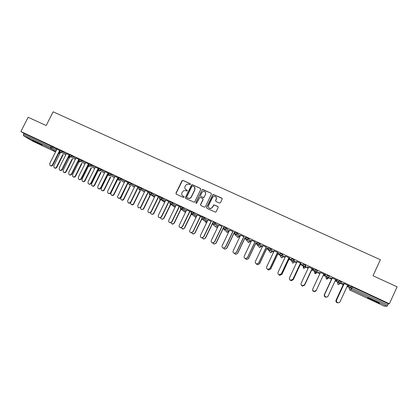 <?xml version="1.0" encoding="UTF-8"?>
<svg xmlns="http://www.w3.org/2000/svg" width="418" height="418" viewBox="0 0 418 418"><rect width="100%" height="100%" fill="white"/><g stroke="black" fill="none" stroke-linecap="round" stroke-linejoin="round"><path stroke-width="0.63" d="M190.383 184.38L190.143 183.68L182.979 180.409L181.971 180.79L175.957 193.147L176.291 194.151L183.45 197.463L184.155 197.202L183.92 196.497L182.99 196.068C181.746 195.326 181.381 194.26 181.903 192.865L183.586 190.655L185.634 190.624L187.003 191.047L187.274 190.786L187.034 190.085L186.104 189.657C184.861 188.92 184.495 187.854 185.012 186.465L186.574 184.317L188.748 184.218L189.678 184.641L190.383 184.38M190.362 183.873L183.131 180.566L182.41 180.623L176.119 193.288L176.218 194.109M184.108 196.653L182.99 196.068M187.238 190.258L186.104 189.657M374.188 300.427C369.272 298.175 367.098 297.323 367.662 297.872L372.861 300.537C377.757 302.784 379.941 303.64 379.413 303.107L374.188 300.427M34.694 141.221L32.118 140.265L39.496 144.111L42.087 145.072L34.694 141.221M219.455 203.059L220.49 202.678L222.188 199.151L221.827 198.132L213.123 194.37L206.586 207.328L206.936 208.347L215.5 212.192L216.127 211.748L218.18 207.474L217.825 206.455L213.864 204.789L212.276 207.333L210.698 208.514C208.843 208.404 208.138 207.443 208.587 205.63L212.569 197.369L213.917 196.246C215.902 196.178 216.681 197.118 216.263 199.062L215.599 200.441L215.954 201.455L219.455 203.059M20.9 131.524L28.158 117.27L46.184 125.557L53.143 111.815L380.375 259.735L373.023 275.76L397.1 286.826L389.377 303.787L20.9 131.524L23.993 133.399L23.465 134.429L50.677 147.173L51.205 146.128L23.993 133.399M200.765 189.37L200.421 188.366L192.395 184.709L191.737 184.725L185.357 197.5L185.696 198.508L194.224 202.26L194.731 201.842L200.765 189.37M202.981 189.537L211.074 193.231L211.43 194.239L205.379 206.769L204.355 207.15L200.891 205.546L200.541 204.533L202.991 199.454L202.641 198.445L199.809 197.359L196.779 203.043L196.413 203.341L195.823 202.599L202.385 189.521L211.074 193.231M32.489 141.07L23.465 135.693L23.465 134.429M389.377 303.787L388.364 303.813L387.125 306.185L384.252 306.175L349.73 289.972L384.252 306.175M349.448 287.615L347.086 286.508M343.209 284.695L340.539 283.446M337.781 282.15L335.111 280.901M331.505 279.214L328.527 277.818M326.223 276.737L323.255 275.347M319.854 273.753L316.959 272.4M314.54 271.266L311.718 269.944M308.134 268.262L305.589 267.071M302.773 265.754L300.302 264.594M296.529 262.823L294.324 261.793M291.116 260.289L288.99 259.291M285.024 257.436L283.153 256.558M279.569 254.881L277.777 254.039M273.628 252.096L272.087 251.375M268.126 249.52L266.663 248.835M262.337 246.808L261.119 246.233M256.788 244.206L255.654 243.678M251.15 241.567L250.246 241.144M245.554 238.944L244.739 238.563M240.063 236.374L239.467 236.092M234.425 233.73L233.923 233.495M229.074 231.227L228.787 231.091M192.834 214.246L191.637 213.687M182.175 209.251L181.245 208.817M171.615 204.303L170.978 204.01M161.144 199.402L160.805 199.24M142.606 190.718L140.714 189.829M108.095 174.546L107.734 174.379M98.423 170.016L98.016 169.828M55.824 148.651L60.072 150.637M55.803 148.698L56.926 149.221M59.649 150.496L60.046 150.684M337.916 284.412L337.441 282.881L337.974 281.732L339.071 280.839L341.287 281.998M387.125 306.185L351.277 289.381L349.735 289.972L349.108 288.352L349.641 287.192L351.183 286.497L352.437 287.009L351.883 288.216L387.805 305.041M388.364 303.813L352.437 287.009M51.205 146.128L56.806 149.461M335.429 280.222L337.107 280.943L335.45 280.17M331.861 278.487L329.99 277.615L331.819 278.534M332.258 278.048L337.603 280.483M335.691 279.652L337.577 280.535M314.649 270.854L315.512 272.583L316.875 271.872L314.649 270.854L315.203 269.673L317.476 270.733L316.625 273.121L317.476 270.733M312.032 269.27L313.881 270.075L312.037 269.208M308.474 267.541L306.896 266.804L308.447 267.593M308.714 267.029L313.97 269.49L312.079 268.607L304.529 284.851L302.292 285.792L301.091 284.595M291.231 259.881L291.774 258.716L294.011 259.761L294.518 261.381L293.985 262.509L293.462 260.931L294.011 259.761M289.298 258.627L291.111 259.474L289.272 258.549M285.363 256.72L284.219 256.187L285.337 256.772M285.599 256.213L288.906 257.765M268.241 249.107L268.784 247.958L269.803 248.365L270.974 248.987L272.275 250.978M262.676 246.103L261.95 245.763L262.65 246.15M266.977 248.177L268.372 248.83M268.398 248.778L266.909 248.083M262.912 245.601L266.156 247.116M245.674 238.532L246.212 237.403L248.365 238.412L250.439 240.737L249.912 241.844L247.817 239.556L248.365 238.412M240.397 235.674L240.078 235.522L240.371 235.721M245.047 237.91L245.8 238.265M245.826 238.213L244.948 237.8M240.632 235.177L243.819 236.666M223.515 228.155L224.048 227.037L224.947 227.382L226.164 228.024L228.97 230.705M223.667 227.841L223.374 227.706M218.755 224.941L221.885 226.404M201.753 217.956L202.286 216.858L203.127 217.177L207.626 220.589M197.265 214.883L202.15 217.135M200.342 216.325L202.14 217.167M180.383 207.945L180.91 206.858L181.694 207.156L186.386 210.5M176.156 205.008L180.785 207.114M179.181 206.424L180.764 207.161M159.389 198.106L159.911 197.04L160.643 197.306L165.507 200.619M155.418 195.305L159.791 197.291M158.385 196.695L159.765 197.338M138.76 188.445L139.283 187.389L139.957 187.635L144.978 190.932M135.035 185.77L139.157 187.635M137.956 187.133L139.137 187.687M118.482 178.946L118.999 177.901L119.637 178.131L124.799 181.422M115.002 176.396L118.874 178.146M117.871 177.739L118.848 178.193M98.543 169.609L99.061 168.569L99.662 168.788L104.96 172.091M98.225 169.175L98.658 169.379M98.685 169.332L98.251 169.128M95.314 167.184L98.935 168.82M98.136 168.501L98.914 168.867M78.95 160.428L79.462 159.404L80.031 159.608L85.455 162.921M88.402 164.807L88.694 164.995L89.217 163.966L89.807 164.18L95.168 167.482M75.956 158.129L79.336 159.65M78.73 159.425L79.316 159.697M59.68 151.405L60.192 150.386L60.735 150.579L66.274 153.908M66.399 153.657L69.665 155.125M69.148 154.942L69.639 155.172M69.273 155.898L69.785 154.874L70.344 155.073L75.825 158.396M85.596 162.639L89.097 164.217M88.391 163.945L89.071 164.264M88.496 164.619L88.82 164.77M88.841 164.723L88.517 164.572M105.117 171.772L108.863 173.465M107.959 173.099L108.837 173.512M108.037 173.768L108.398 173.935M108.419 173.888L108.063 173.721M108.471 174.259L108.988 173.214L109.605 173.439L114.835 176.736M124.977 181.062L128.974 182.87M127.871 182.415L128.948 182.922M128.577 183.674L129.094 182.624L129.752 182.859L134.847 186.156M145.182 190.514L149.43 192.442M148.124 191.893L149.404 192.489M149.027 193.257L149.55 192.191L150.255 192.447L155.198 195.749M165.742 200.133L170.241 202.181M168.736 201.539L170.215 202.228M169.839 203.007L170.366 201.925L171.124 202.207L175.9 205.536M186.663 209.925L191.428 212.093M189.715 211.351L191.402 212.14M191.021 212.929L191.548 211.837L192.364 212.145L196.962 215.516M207.965 219.889L211.064 221.341M212.584 223.034L213.117 221.921L213.99 222.256L218.379 225.72M229.644 230.036L232.805 231.515M234.232 232.847L234.67 233.051M234.697 233.004L234.111 232.732M234.545 233.317L235.078 232.194L236.008 232.554L237.215 233.192L239.655 235.705M251.72 240.366L254.938 241.87M251.484 240.862L250.967 240.622L251.458 240.914M255.962 243.02L257.033 243.522M257.06 243.475L255.879 242.921M256.903 243.798L257.446 242.659L259.62 243.673L261.313 245.831L260.78 246.944L259.071 244.828L259.62 243.673M274.203 250.884L277.479 252.415M279.835 254.139L278.038 253.292M273.968 251.385L273.038 250.952L273.942 251.437M278.09 253.376L279.814 254.186M279.684 254.468L280.227 253.313L282.437 254.348L283.347 256.15L282.819 257.274L281.889 255.513L282.437 254.348M297.104 261.595L300.443 263.157M300.615 263.925L302.439 264.777L300.605 263.857M296.864 262.107L295.505 261.469L296.843 262.159M302.883 265.346L303.75 267.065L305.088 266.355L302.883 265.346L303.437 264.166L305.689 265.221L305.783 266.658L305.255 267.792L305.14 266.402L305.689 265.221M320.428 272.51L325.747 274.934M323.83 274.103L325.721 274.987M323.569 274.668L325.439 275.483L323.589 274.616M320.193 273.027L318.391 272.181L320.167 273.079M326.364 278.994L325.883 277.463L327.08 275.227L329.332 276.256L329.175 276.591M344.197 283.634L349.573 286.079M347.661 285.254L349.547 286.137M347.4 285.828L348.878 286.455L347.421 285.776M343.586 283.979L341.694 283.096L343.523 284.015M185.561 189.307L186.256 189.803M182.52 195.781L183.147 196.204M200.713 188.612L192.541 184.855L191.883 184.876L185.508 197.636L185.608 198.456M192.672 186.01L191.961 186.276L186.674 197.181L186.914 197.881L189.673 198.425L191.141 197.129L194.757 189.662C195.274 188.262 194.908 187.196 193.654 186.459L192.672 186.01M194.433 187.039L194.898 189.809L191.287 197.265L189.819 198.56L187.065 198.017M202.923 198.665L203.127 199.59L200.677 204.658L200.771 205.473M203.111 189.683L202.093 190.059L195.964 202.73L196.011 203.279M205.536 194.192C205.938 192.165 205.107 191.251 203.054 191.449L201.873 192.515L200.473 195.41L200.818 196.418L203.111 197.474L204.136 197.092L205.661 194.333L205.295 192.04M205.661 194.333L203.775 197.646L200.953 196.554M216.054 196.941L216.378 199.198L215.714 200.572L215.772 201.335M209.037 208.023L210.824 208.634L212.276 207.333M218.118 206.696L213.979 204.914L212.401 207.459M222.151 198.414L213.243 194.511L206.711 207.453L206.805 208.263M60.187 152.946L53.791 165.831L54.11 167.717C55.024 168.282 55.813 168.078 56.472 167.106L56.848 167.31C56.216 168.255 55.448 168.475 54.539 167.968M56.472 167.106L62.799 154.524M56.848 167.31L63.165 154.744M56.947 149.174L49.695 163.579L50.014 165.497C50.944 166.066 51.743 165.862 52.417 164.87L52.799 165.084C52.161 166.045 51.377 166.27 50.453 165.747M59.643 151.488L52.799 165.084M59.675 150.449L52.417 164.87M372.804 299.79L374.507 300.579M69.639 157.272L63.118 170.267L63.411 172.138C64.341 172.744 65.145 172.55 65.825 171.558L66.185 171.756C65.558 172.702 64.785 172.921 63.865 172.415M65.825 171.558L72.173 158.897M66.185 171.756L72.523 159.117M79.31 161.186L72.528 174.745L72.779 176.584C73.72 177.248 74.545 177.065 75.256 176.046L75.601 176.239C74.974 177.19 74.195 177.41 73.275 176.898M75.256 176.046L81.62 163.307M75.601 176.239L81.959 163.522M88.658 165.941L82.012 179.259L82.21 181.046C83.161 181.783 84.013 181.626 84.76 180.571L85.1 180.759C84.467 181.71 83.689 181.929 82.759 181.422M84.76 180.571L91.15 167.754M85.1 180.759L91.474 167.963M98.418 170.053L91.579 183.81L91.709 185.519C92.665 186.365 93.543 186.235 94.348 185.132L94.672 185.315C94.045 186.271 93.261 186.491 92.321 185.984M94.348 185.132L100.759 172.237M94.672 185.315L101.072 172.435M108.654 173.423L101.224 188.403L101.26 189.971C102.206 190.979 103.126 190.901 104.019 189.735L104.328 189.908C103.701 190.869 102.912 191.089 101.966 190.582M104.019 189.735L110.451 176.751M104.328 189.908L110.754 176.945M66.425 153.61L59.157 168.078L59.45 169.974C60.391 170.591 61.211 170.398 61.901 169.384L62.272 169.593C61.634 170.554 60.845 170.779 59.915 170.257M69.534 155.12L62.272 169.593M69.174 154.895L61.901 169.384M75.982 158.077L68.698 172.618L68.954 174.484C69.905 175.158 70.746 174.975 71.468 173.935L71.828 174.134C71.185 175.105 70.396 175.325 69.456 174.808M79.101 159.598L71.828 174.134M78.751 159.378L71.468 173.935M85.622 162.586L78.323 177.195L78.521 179.014C79.488 179.761 80.35 179.599 81.113 178.528L81.458 178.721C80.82 179.688 80.026 179.912 79.08 179.395M88.752 164.112L81.458 178.721M88.412 163.898L81.113 178.528M95.341 167.137L88.026 181.814L88.161 183.549C89.128 184.406 90.022 184.275 90.842 183.157L91.176 183.345C90.534 184.312 89.739 184.542 88.783 184.019M98.481 168.663L91.176 183.345M98.157 168.454L90.842 183.157M105.143 171.72L97.817 186.475L97.854 188.069C98.815 189.093 99.745 189.009 100.654 187.823L100.973 188.006C100.336 188.978 99.531 189.208 98.575 188.685M108.293 173.256L100.973 188.006M107.985 173.052L100.654 187.823M118.393 177.984L110.948 193.032L110.874 194.365C111.763 195.624 112.729 195.629 113.769 194.375L114.067 194.542C113.435 195.504 112.646 195.728 111.69 195.216M113.769 194.375L120.227 181.302M114.067 194.542L120.515 181.496M115.028 176.349L107.687 191.172L107.609 192.526C108.518 193.806 109.495 193.811 110.556 192.531L110.859 192.708C110.216 193.686 109.411 193.915 108.445 193.393M118.189 177.885L110.859 192.708M117.897 177.692L110.556 192.531M128.216 182.577L120.588 198.602C121.298 200.274 122.307 200.426 123.603 199.057L123.885 199.219C123.253 200.18 122.458 200.405 121.497 199.893M123.603 199.057L130.087 185.895M123.885 199.219L130.359 186.078M125.003 181.015L117.474 196.826C118.195 198.524 119.219 198.675 120.536 197.28L120.828 197.453C120.185 198.43 119.376 198.66 118.398 198.137M128.174 182.556L120.828 197.453M127.892 182.368L120.536 197.28M130.536 202.72C130.844 204.883 131.837 205.233 133.52 203.775L133.791 203.932C133.159 204.898 132.36 205.123 131.388 204.611M133.52 203.775L140.035 190.519M133.791 203.932L140.291 190.692M135.061 185.717L127.594 200.933C127.845 203.185 128.849 203.566 130.604 202.072L130.881 202.234C130.238 203.221 129.428 203.451 128.441 202.923M138.243 187.269L130.881 202.234M137.977 187.086L130.604 202.072M140.49 207.568C140.62 209.329 141.488 209.836 143.092 209.094L143.526 208.535L143.776 208.686L143.348 209.24L141.362 209.366M143.526 208.535L150.067 195.175M143.776 208.686L150.313 195.347M145.208 190.467L137.825 205.51C137.59 207.547 138.426 208.201 140.328 207.474L140.767 206.905L141.028 207.062L140.589 207.626L138.572 207.751M148.4 192.019L141.028 207.062M148.15 191.841L140.767 206.905M150.517 212.71C150.726 213.985 151.457 214.476 152.716 214.183L153.615 213.337L153.855 213.478L152.957 214.324L151.426 214.162M153.615 213.337L160.188 199.872M153.855 213.478L160.418 200.034M155.439 195.253L148.045 210.369C147.7 212.093 148.385 212.851 150.099 212.642L151.013 211.78L151.259 211.931L150.344 212.788L148.787 212.621M158.647 196.815L151.259 211.931M158.412 196.643L151.013 211.78M160.679 217.7C160.888 218.729 161.515 219.204 162.555 219.126L163.793 218.18L162.785 219.262L161.567 218.995M163.793 218.18L170.403 204.601M164.013 218.316L170.617 204.757M165.763 200.086L158.359 215.275C157.978 216.806 158.558 217.6 160.094 217.663L161.348 216.702L161.578 216.843L160.329 217.804L159.091 217.532M168.982 201.648L161.578 216.843M168.762 201.486L161.348 216.702M170.936 222.71L172.597 224.043L174.264 223.196L172.812 224.168L171.803 223.876M174.055 223.066L180.696 209.381M174.264 223.196L180.905 209.512M176.182 204.961L168.757 220.229C168.37 221.639 168.882 222.449 170.293 222.653L171.777 221.66L170.513 222.789L169.489 222.486M179.406 206.529L171.991 221.796M179.202 206.372L171.777 221.66M181.292 227.753L182.797 228.975L184.604 228.113L182.995 229.095L182.123 228.792M184.411 227.993L191.11 214.141M184.604 228.113L191.277 214.324M186.689 209.873L179.254 225.218C178.862 226.556 179.332 227.371 180.66 227.664L182.3 226.666L180.863 227.789L179.975 227.486M189.929 211.451L182.499 226.791M189.735 211.299L182.3 226.666M191.747 232.821L193.132 233.939L195.034 233.077L193.309 234.054L192.531 233.756M194.856 232.967L201.675 218.828M195.034 233.077L201.784 219.079M197.291 214.836L189.84 230.255C189.448 231.541 189.887 232.361 191.157 232.711L192.912 231.718L191.345 232.826L190.551 232.523M200.541 216.414L193.1 231.838M200.368 216.273L192.912 231.718M202.296 237.926L203.582 238.95L205.557 238.088L203.749 239.054L203.033 238.756M205.395 237.978L212.574 223.05L214.633 224.006L217.856 226.812M205.557 238.088L212.469 223.714M207.986 219.842L200.525 235.339C200.133 236.588 200.551 237.408 201.779 237.8L203.623 236.813L201.951 237.91L201.22 237.607M211.247 221.425L203.791 236.922M211.09 221.289L203.623 236.813M212.94 243.067L214.141 244.002L216.174 243.14L214.293 244.096L213.619 243.804M216.028 243.041L223.609 227.209M216.174 243.14L223.531 227.779M218.781 224.889L211.304 240.47C210.912 241.693 211.32 242.513 212.516 242.931L214.429 241.954L212.673 243.036L211.983 242.733M222.052 226.483L214.58 242.059M221.911 226.352L214.429 241.954M223.682 248.24L224.811 249.097L226.88 248.235L224.947 249.185L224.299 248.888M226.749 248.146L234.352 232.236M226.88 248.235L234.258 232.795M229.67 229.984L222.177 245.643C221.791 246.85 222.188 247.675 223.364 248.114L225.333 247.142L223.499 248.208L222.841 247.905M232.951 231.582L225.469 247.237M232.831 231.462L225.333 247.142M234.514 253.444L235.585 254.243L237.685 253.376L235.7 254.322L235.062 254.019M237.576 253.292L245.183 237.304M237.685 253.376L245.073 237.863M240.658 235.125L233.155 250.863C232.769 252.059 233.155 252.885 234.315 253.345L236.337 252.378L234.435 253.428L233.787 253.115M243.95 236.729L236.457 252.467M243.846 236.614L236.337 252.378M245.418 258.653L246.458 259.432L248.59 258.564L246.557 259.505L245.915 259.181M248.491 258.491L256.114 242.419M248.59 258.564L255.988 242.973M251.746 240.313L244.232 256.135C243.846 257.316 244.227 258.146 245.376 258.622L247.446 257.66L245.476 258.7L244.823 258.366M255.053 241.923L247.545 257.739M254.964 241.818L247.446 257.66M256.422 263.91L257.436 264.672L259.588 263.8L257.519 264.735L256.856 264.38M259.51 263.732L267.149 247.581M259.588 263.8L266.998 248.125M262.938 245.549L255.408 261.449C255.022 262.629 255.403 263.46 256.542 263.946L258.648 262.995L256.626 264.014L255.952 263.654M266.25 247.163L258.732 263.063M266.182 247.064L258.648 262.995M267.525 269.208L268.518 269.955L270.686 269.082L268.586 270.018L267.87 269.605M270.624 269.025L278.278 252.791M270.686 269.082L278.111 253.329M274.229 250.831L266.684 266.815C266.303 267.99 266.679 268.826 267.813 269.323L269.96 268.377L267.881 269.385L267.154 268.967M277.557 252.451L270.023 268.434M277.505 252.362L269.96 268.377M278.696 274.511L279.705 275.295L281.889 274.412L279.752 275.342L278.952 274.835M281.842 274.365L289.507 258.042M281.889 274.412L289.324 258.575M285.625 256.161L278.069 272.233C277.688 273.398 278.064 274.239 279.193 274.751L281.371 273.806L279.245 274.804L278.43 274.286M288.963 257.791L281.418 273.858M288.932 257.707L281.371 273.806M289.914 279.752L290.996 280.677L293.19 279.794L291.022 280.718L290.071 280.013M293.164 279.752L300.84 263.345M293.19 279.794L300.641 263.873M297.13 261.543L289.559 277.698C289.178 278.863 289.554 279.71 290.682 280.227L292.893 279.287L290.714 280.274L289.747 279.553M300.479 263.178L292.919 279.329M300.464 263.105L292.893 279.287M301.164 284.783L302.392 286.111L304.586 285.186L302.397 286.142L301.221 284.971M304.586 285.186L312.277 268.696M304.597 285.222L312.058 269.218M308.735 266.977L301.153 283.216C300.777 284.381 301.153 285.228 302.282 285.76L304.529 284.851M312.105 268.549L304.518 284.82M316.081 290.745L313.881 291.618C312.842 291.142 312.45 290.358 312.711 289.266C312.46 290.338 312.852 291.121 313.892 291.597L316.154 290.599M320.454 272.458L312.857 288.786C312.481 289.951 312.857 290.803 313.991 291.341C315 291.597 315.752 291.283 316.259 290.4L323.856 274.051M316.222 290.473L313.981 291.367C312.977 290.918 312.565 290.165 312.748 289.104M326.892 297.073L325.47 297.146C324.363 296.608 323.992 295.772 324.358 294.627L324.389 294.612C324.018 295.751 324.389 296.592 325.502 297.13L327.054 296.989M332.096 277.97L324.389 294.612M331.845 278.482L324.358 294.627M327.226 296.916L325.779 296.989C324.65 296.446 324.274 295.589 324.65 294.429L324.676 294.408C324.3 295.573 324.676 296.43 325.81 296.973C326.829 297.24 327.597 296.932 328.104 296.038L335.717 279.6M324.65 294.429L332.242 278.038M324.676 294.408L332.284 277.991M338.026 302.825L337.174 302.726C336.056 302.177 335.685 301.336 336.051 300.192L336.098 300.187C335.732 301.326 336.103 302.172 337.221 302.721L338.314 302.778M343.826 283.456L336.098 300.187M343.549 283.963L336.051 300.192M338.564 302.773L337.692 302.669C336.558 302.115 336.182 301.253 336.553 300.093L336.605 300.082C336.229 301.247 336.605 302.11 337.744 302.663C338.779 302.94 339.552 302.627 340.064 301.728L347.687 285.201M336.553 300.093L344.16 283.613M336.605 300.082L344.223 283.576M32.442 141.049L55.573 151.906L32.468 141.065M55.751 151.551L50.635 148.427L23.465 135.693M60.26 152.957L58.849 153.443L60.202 152.92M52.569 146.828L52.041 147.873L50.635 148.427L50.677 147.173L56.289 150.49M349.103 288.357L350.624 287.704L351.883 288.216L351.277 289.381L350.624 287.704L351.183 286.497M59.231 152.304L59.894 152.711M62.089 151.285L61.561 152.335L59.664 151.436L59.821 152.633L60.145 152.889L61.561 152.335L65.757 154.942M68.704 156.776L69.435 157.283M71.687 155.773L71.159 156.828L75.303 159.43M78.255 161.285L78.903 161.369M81.369 160.303L80.841 161.364L84.932 163.96M87.89 165.836L88.182 166.024L88.679 165.026M91.134 164.87L90.607 165.936L94.646 168.527M97.603 170.429L98.173 169.436M100.984 169.478L100.456 170.549L104.437 173.141M110.922 174.123L110.389 175.199L114.313 177.791M120.943 178.81L120.41 179.892L124.277 182.483M131.053 183.539L130.515 184.625L134.324 187.217M144.398 192.118L140.714 189.401L138.745 188.481L139.225 189.965L140.647 189.516L141.247 188.309L140.714 189.401L144.456 191.998M154.482 197.212L150.736 194.574L150.992 194.213L149.012 193.288L149.503 194.783L150.736 194.574L151.53 193.116L150.997 194.218L154.676 196.821M161.912 197.975L161.374 199.078L164.979 201.695M175.001 207.385L171.197 204.574L170.33 204.543L169.823 203.033L171.824 203.968L172.368 202.861L171.845 203.979L175.377 206.612M182.948 207.814L182.41 208.927L185.864 211.581M193.607 212.799L193.064 213.917L196.439 216.602M204.36 217.83L203.817 218.954L207.103 221.681M215.213 222.904L214.669 224.032L213.598 224.712L214.633 224.006L215.176 222.878M226.164 228.024L225.621 229.163L228.453 231.786L228.98 230.689M237.215 233.192L236.666 234.336L239.133 236.792L239.66 235.689M270.974 248.987L270.425 250.147L271.752 252.085L272.28 250.967M303.557 268.293L303.06 266.647M314.911 273.618L314.54 271.46M325.883 277.463L327.08 275.227M329.379 276.303L328.825 277.495L327.388 278.153L328.825 277.495M337.441 282.887L338.517 282.035L339.071 280.839M341.391 281.92L340.842 283.117M339.677 283.932L338.058 284.491L340.79 283.07L338.517 282.035L339.16 283.702L340.727 283.2M69.508 157.278L68.181 157.821L69.456 157.241M69.811 156.133L69.257 155.93L69.738 157.382L71.159 156.828L69.811 156.133M78.762 161.651L77.779 162.241M79.504 160.669L78.934 160.46L79.002 161.557L79.41 161.918L80.841 161.364L79.504 160.669M88.203 166.071L87.508 166.604M89.274 165.246L88.689 165.032L88.71 166.05L89.165 166.495L90.607 165.936L89.274 165.246M97.676 170.513L97.42 170.79M99.129 169.86L98.528 169.64L98.496 170.549L99.003 171.103L100.456 170.549L99.129 169.86M109.072 174.515L108.455 174.29L108.372 175.037L108.931 175.759L110.389 175.199L109.072 174.515M119.099 179.212L118.461 178.977L118.351 179.505L118.942 180.451L120.41 179.892L119.099 179.212M129.037 185.184L130.515 184.625L128.478 183.951M160.104 198.414L159.373 198.137L159.869 199.642L160.904 199.585L161.374 199.078L160.104 198.414M171.197 204.574L171.845 203.979L171.197 204.574M181.156 208.268L180.367 207.971L180.884 209.491L181.611 209.564L182.41 208.927L181.156 208.268M191.82 213.264L191.01 212.955L191.528 214.486L192.155 214.58L193.064 213.917L191.82 213.264M202.584 218.306L201.742 217.982L202.27 219.523L202.819 219.628L203.817 218.954L202.584 218.306M205.51 222.157L206.403 222.554L205.259 221.618M204.329 217.804L203.785 218.927L202.819 219.628L206.711 222.491M215.965 227.037L213.112 224.602L212.574 223.055M217.783 226.969L216.827 227.476L215.74 226.546M224.403 228.521L223.505 228.171L224.053 229.733L225.621 229.163L224.403 228.521M226.509 231.948L227.355 232.439L226.31 231.494M228.442 231.802L227.355 232.439L224.487 229.843L225.579 229.132L226.122 227.993M235.465 233.699L234.535 233.338L235.088 234.906L236.666 234.336L235.465 233.699M237.137 236.886L237.617 237.351L236.969 236.457M239.127 236.807L237.988 237.45L235.48 235.015L236.625 234.305L237.168 233.16M246.625 238.929L245.664 238.547L246.228 240.131L247.817 239.556L246.625 238.929M248.386 242.403L247.722 241.437M249.901 241.86L248.72 242.497L246.589 240.235L247.775 239.524L248.318 238.375M257.89 244.201L256.898 243.809L257.472 245.403L259.071 244.828L257.89 244.201M260.775 246.954L259.557 247.592L257.801 245.502L259.024 244.791L259.573 243.637M269.255 249.525L268.236 249.118L268.816 250.722L270.425 250.147L269.255 249.525M271.747 252.096L270.493 252.733L269.124 250.816L270.378 250.105L270.927 248.945M280.729 254.896L279.679 254.478L280.269 256.088L281.889 255.513L280.729 254.896M282.814 257.284L281.528 257.922L280.556 256.182L281.842 255.471L282.39 254.306M292.313 260.32L291.226 259.886L291.827 261.506L293.462 260.931L292.313 260.32M293.959 259.714L293.41 260.889L292.098 261.6L292.668 263.152L293.985 262.509M305.636 265.174L305.14 266.402L303.75 267.065L303.667 268.351L305.255 267.792M316.928 271.919L315.512 272.583L315.026 273.68L316.625 273.121M329.332 276.256L328.778 277.447L326.531 276.418L327.388 278.153L326.709 279.14L328.099 278.503M341.344 281.873L340.837 283.122M78.929 161.432L77.769 162.257M88.606 165.262L87.487 166.641M98.204 169.452L97.378 170.878M164.682 202.307L160.904 199.585L161.902 197.965M185.435 212.464L181.611 209.564L182.922 207.793M195.969 217.574L192.155 214.58L193.038 213.896L193.581 212.778M247.858 241.85L248.381 242.403M317.429 270.686L316.875 271.872M140.328 207.474L140.589 207.626"/></g></svg>
